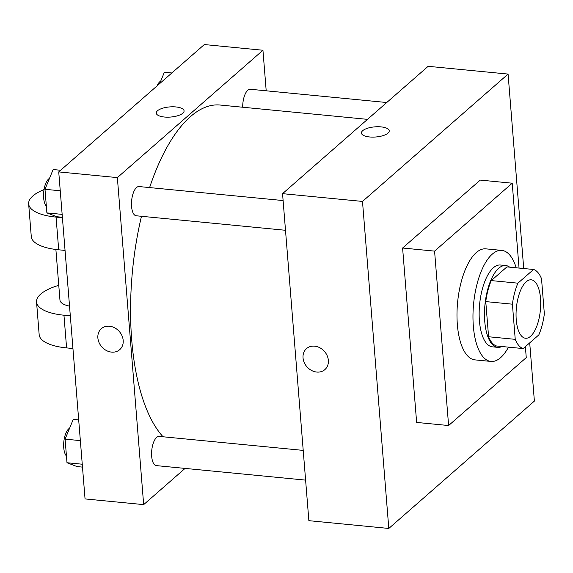 <?xml version="1.0" encoding="UTF-8"?>
<svg xmlns="http://www.w3.org/2000/svg" width="573" height="573" viewBox="0 0 573 573"><rect width="100%" height="100%" fill="white"/><g stroke="black" fill="none" stroke-linecap="round" stroke-linejoin="round"><path stroke-width="0.86" d="M530.569 336.279A29.359 12.054 -84.4 0 1 525.534 338.249A29.359 12.054 -84.4 0 1 516.38 307.866A29.359 12.054 -84.4 0 1 531.214 279.81A29.359 12.054 -84.4 0 1 540.704 304.206A29.359 12.054 -84.4 0 1 530.569 336.279M544.35 313.875L541.521 278.714A40.003 16.424 -84.4 0 0 533.57 269.482L517.92 283.177A40.003 16.424 -84.4 0 0 512.405 304.184L515.234 339.345A40.003 16.424 -84.4 0 0 523.185 348.577L538.835 334.89A40.003 16.424 -84.4 0 0 544.35 313.875M512.405 304.184L485.761 301.599L488.59 336.759L515.234 339.345M488.59 336.759A40.003 16.424 -84.4 0 0 496.533 345.992L523.185 348.577M485.761 301.599A40.003 16.424 -84.4 0 1 491.276 280.584L517.92 283.177M533.57 269.482L506.926 266.896L491.276 280.584M509.676 267.161A41.106 16.875 95.6 0 0 505.708 265.528A41.106 16.875 95.6 0 0 484.744 321.295A41.106 16.875 95.6 0 0 497.758 347.353A41.106 16.875 95.6 0 0 501.969 346.515M497.758 347.353L492.429 346.837A41.106 16.875 -84.4 0 1 479.415 320.78A41.106 16.875 -84.4 0 1 500.379 265.013L505.708 265.528M508.487 347.152A55.782 22.899 -84.4 0 1 500.566 357.702A55.782 22.899 -84.4 0 1 491.004 361.441A55.782 22.899 -84.4 0 1 473.606 303.704A55.782 22.899 -84.4 0 1 501.798 250.401A55.782 22.899 -84.4 0 1 516.201 267.792M491.004 361.441L475.017 359.887A55.782 22.899 -84.4 0 1 457.619 302.157A55.782 22.899 -84.4 0 1 485.811 248.847L501.798 250.401M525.377 346.658L526.258 357.616L448.609 425.531L434.578 251.124L512.219 183.202L519.052 268.071M448.609 425.531L416.635 422.43L402.604 248.016L480.246 180.094L512.219 183.202M523.722 268.529L508.079 74.075L362.494 201.431L388.802 528.449L534.387 401.093L529.703 342.869M306.512 348.613A13.945 11.653 -131.2 0 0 303.038 357.881A13.945 11.653 48.8 0 1 306.512 348.613A13.945 11.653 48.8 0 1 324.468 351.435A13.945 11.653 48.8 0 1 324.877 369.606A13.945 11.653 48.8 0 1 311.454 370.416A13.945 11.653 48.8 0 1 303.038 357.881A13.945 11.653 -131.2 0 0 311.454 370.409A13.945 11.653 -131.2 0 0 324.877 369.606M508.079 74.075L428.146 66.31L282.553 193.66L308.868 520.678L388.802 528.449M282.553 193.66L362.494 201.431M389.232 130.809A13.945 5.085 -4.6 0 0 381.095 126.891A13.945 5.085 175.4 0 1 389.232 130.809A13.945 5.085 175.4 0 1 375.738 136.99A13.945 5.085 175.4 0 1 361.434 133.043A13.945 5.085 175.4 0 1 381.095 126.884A13.945 5.085 -4.6 0 0 361.434 133.051M402.604 248.016L434.578 251.124M163.054 436.769A173.218 71.116 -84.4 0 1 131.726 340.054A173.218 71.116 -84.4 0 1 141.474 216.286M149.603 187.579A173.218 71.116 -84.4 0 1 220.061 105.031L367.501 119.356M285.504 230.282L136.216 215.777A14.683 6.024 -84.4 0 1 131.64 200.579A14.683 6.024 -84.4 0 1 139.06 186.554L283.112 200.557M305.602 480.124L156.322 465.613A14.683 6.024 -84.4 0 1 151.673 456.309A14.683 6.024 -84.4 0 1 159.158 436.397L303.21 450.392M242.708 107.23A14.683 6.024 -84.4 0 1 250.286 89.259L386.746 102.517M58.733 171.907L204.325 44.551L262.943 50.252L266.201 90.806L262.943 50.252L117.358 177.601L143.665 504.62L185.065 468.406L143.665 504.62L85.048 498.925L58.733 171.907L117.358 177.601L143.665 504.62M171.843 72.964L164.365 72.241L159.681 83.608M157.081 85.878A14.683 6.024 -84.4 0 1 160.727 81.072M78.687 419.909L73.244 419.379L65.093 439.133L66.991 462.733L77.04 466.58L82.483 467.11M65.093 439.133L80.356 440.623M66.991 462.733L82.254 464.216M66.447 456.015A14.683 6.024 -84.4 0 1 63.875 441.31A14.683 6.024 -84.4 0 1 69.598 428.21M60.616 170.26L53.139 169.536L44.988 189.298L46.886 212.898L56.935 216.737L62.385 217.267M44.988 189.298L60.251 190.78M46.886 212.898L62.156 214.381M46.349 206.173A14.683 6.024 -84.4 0 1 43.77 191.475A14.683 6.024 -84.4 0 1 49.493 178.375M184.069 110.868A13.945 5.085 -4.6 0 0 175.932 106.95A13.945 5.085 175.4 0 1 184.069 110.868A13.945 5.085 175.4 0 1 170.575 117.05A13.945 5.085 175.4 0 1 156.264 113.103A13.945 5.085 175.4 0 1 175.932 106.943A13.945 5.085 -4.6 0 0 156.264 113.103M262.943 50.252L117.358 177.601M101.349 328.673A13.945 11.653 -131.2 0 0 97.876 337.941A13.945 11.653 48.8 0 1 101.349 328.673A13.945 11.653 48.8 0 1 119.299 331.495A13.945 11.653 48.8 0 1 119.714 349.666A13.945 11.653 48.8 0 1 106.292 350.475A13.945 11.653 48.8 0 1 97.876 337.941A13.945 11.653 -131.2 0 0 106.292 350.468A13.945 11.653 -131.2 0 0 119.714 349.666M55.882 249.484L59.957 300.109A23.486 8.559 -4.6 0 0 69.534 306.118M70.314 315.823L63.954 315.207A46.972 17.126 175.4 0 1 36.543 301.992A46.972 17.126 175.4 0 1 58.768 285.325M44.035 189.584A46.972 17.126 -4.6 0 0 28.65 203.888L31.279 236.592A46.972 17.126 -4.6 0 0 58.697 249.799L65.05 250.422M36.543 301.992L39.172 334.696A46.972 17.126 -4.6 0 0 66.59 347.904L72.943 348.527M28.65 203.888A46.972 17.126 -4.6 0 0 56.061 217.103L62.421 217.719M63.954 315.207L66.59 347.904M56.061 217.103L58.697 249.799"/></g></svg>
